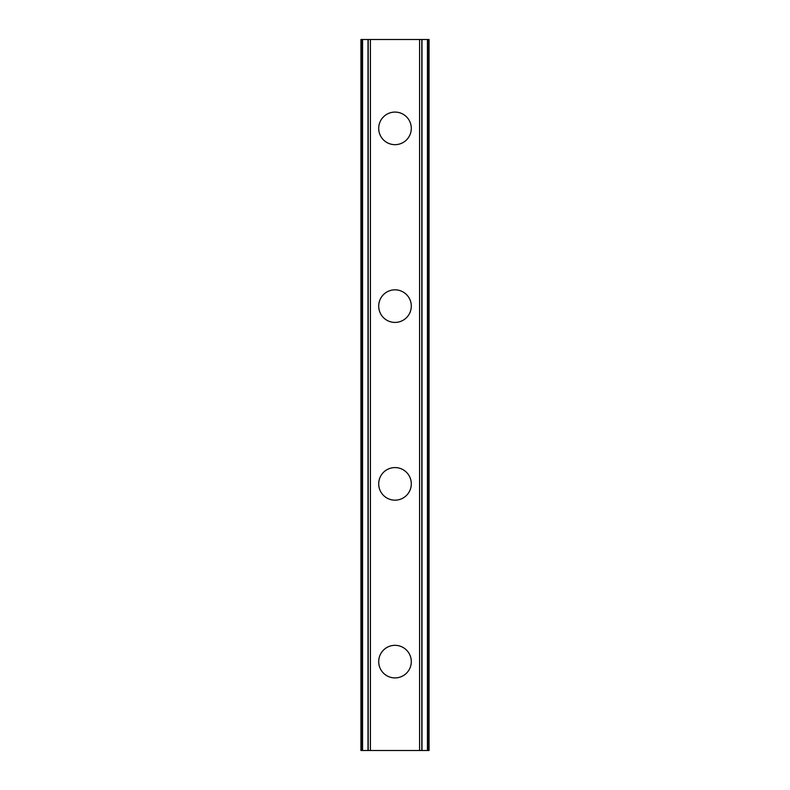 <?xml version="1.0" encoding="UTF-8"?>
<svg xmlns="http://www.w3.org/2000/svg" width="790" height="790" viewBox="0 0 790 790"><rect width="100%" height="100%" fill="white"/><g stroke="black" fill="none" stroke-linecap="round" stroke-linejoin="round"><path stroke-width="1.19" d="M378.706 661.625A16.294 16.294 0 0 1 395 645.331A16.294 16.294 0 0 1 411.294 661.625A16.294 16.294 0 0 1 395 677.919A16.294 16.294 0 0 1 378.706 661.625M378.706 483.875A16.294 16.294 0 0 1 395 467.581A16.294 16.294 0 0 1 411.294 483.875A16.294 16.294 0 0 1 395 500.169A16.294 16.294 0 0 1 378.706 483.875M378.706 306.125A16.294 16.294 0 0 1 395 289.831A16.294 16.294 0 0 1 411.294 306.125A16.294 16.294 0 0 1 395 322.419A16.294 16.294 0 0 1 378.706 306.125M378.706 128.375A16.294 16.294 0 0 1 395 112.081A16.294 16.294 0 0 1 411.294 128.375A16.294 16.294 0 0 1 395 144.669A16.294 16.294 0 0 1 378.706 128.375M428.634 39.5L360.931 39.5L360.931 750.5L429.069 750.5L429.069 39.5L428.634 750.5M361.85 39.5L361.85 750.5M362.571 39.5L362.571 750.5M368.002 39.5L368.002 750.5M368.199 39.5L368.199 750.5M370.411 39.5L370.411 750.5M419.589 39.5L419.589 750.5M421.801 39.5L421.801 750.5M421.998 39.5L421.998 750.5M427.43 39.5L427.43 750.5M428.15 39.5L428.15 750.5M361.366 39.5L361.366 750.5"/></g></svg>
